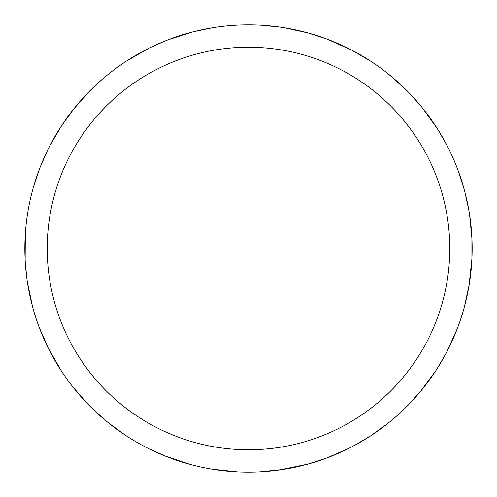 <?xml version="1.0" encoding="UTF-8"?>
<svg xmlns="http://www.w3.org/2000/svg" width="497" height="497" viewBox="0 0 497 497"><rect width="100%" height="100%" fill="white"/><g stroke="black" fill="none" stroke-linecap="round" stroke-linejoin="round"><path stroke-width="0.75" d="M239.119 25.049L248.494 24.85A223.644 223.644 0 0 1 472.144 248.5A223.644 223.644 0 0 1 248.5 472.144A223.644 223.644 0 0 1 24.856 248.5A223.644 223.644 0 0 1 248.5 24.856L259.54 25.123M248.5 47.215A201.279 201.279 0 0 1 449.779 248.5A201.279 201.279 0 0 1 248.5 449.779A201.279 201.279 0 0 1 47.221 248.5A201.279 201.279 0 0 1 248.5 47.215M237.019 471.846L212.008 469.143M89.69 405.962L73.258 387.449M25.142 259.863L25.335 233.863M62.106 124.909L65.647 119.734M73.941 108.694L92.082 88.652M307.407 32.752L327.455 39.257M437.391 128.766L447.02 145.503M469.249 284.365L464.366 306.96M387.43 423.755L370.868 435.695M190.289 464.434L165.619 456.215M73.363 387.579L69.53 382.615M61.597 371.315L48.141 347.863M257.409 471.964L252.774 472.1M350.826 49.638L370.805 61.261M458.11 170.527L464.347 189.972M457.37 328.436L447.07 351.385M349.186 448.195L327.15 457.855M308.444 33.038L314.458 34.802M327.523 39.282L352.187 50.34M124.753 434.788L108.278 422.723M32.535 306.599L27.378 281.979M49.663 146.118L61.814 125.356M168.669 39.586L193.457 31.733M261.826 25.254L281.004 27.229M408.857 92.61L420.083 105.053M471.889 237.858L471.901 258.931M420.748 391.145L407.795 405.471M282.6 469.528L259.608 471.864M463.782 309.078L462.483 313.526M368.942 436.944L352.267 446.61M389.07 74.55L407.714 91.436M469.541 214.455L471.914 238.392M435.881 370.588L420.443 391.512M326.653 458.041L320.745 460.154M307.55 464.204L278.705 470.094M284.427 27.757L307.929 32.895M422.518 108.017L437.646 129.164M471.939 238.927L472.119 245.195M471.895 258.999L469 285.874M166.06 456.395L148.435 448.505M48.83 349.229L39.499 328.088M33.088 188.369L39.474 168.974M126.505 61.056L148.33 48.544M372.644 62.473L376.471 65.082M464.937 192.184L468.982 211.032M446.312 352.833L437.944 367.358M327.653 457.669L307.612 464.186M106.495 421.276L92.144 408.404M27.136 280.358L25.372 263.69M61.516 125.803L73.898 108.744M192.998 31.851L211.896 27.869M109.943 72.947L113.608 70.114M38.723 326.026L37.163 321.665M40.3 166.837L48.103 149.212M149.796 47.818L165.103 40.984"/></g></svg>

